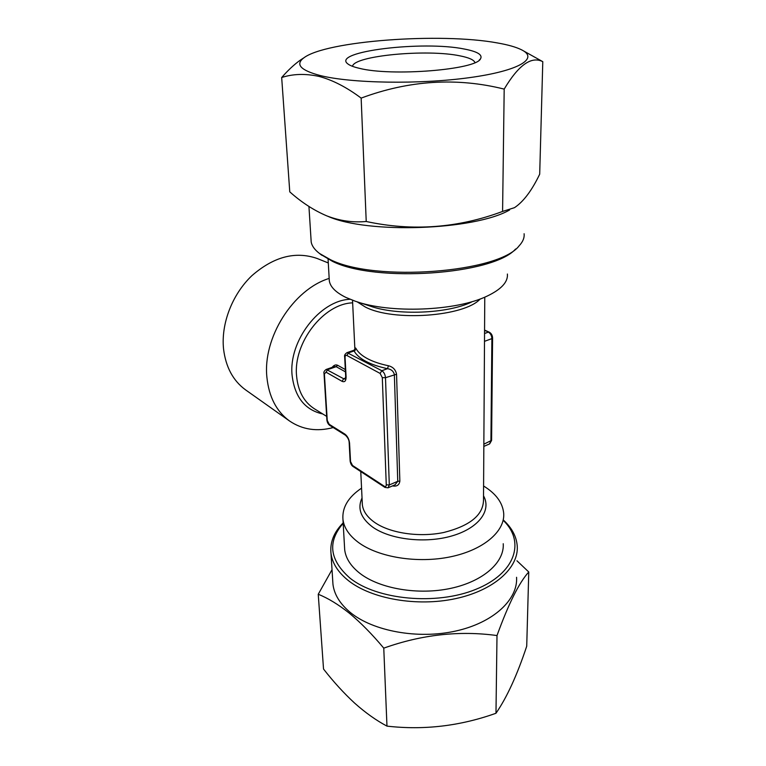 <?xml version="1.0" encoding="UTF-8"?>
<svg xmlns="http://www.w3.org/2000/svg" width="766" height="766" viewBox="0 0 766 766"><rect width="100%" height="100%" fill="white"/><g stroke="black" fill="none" stroke-linecap="round" stroke-linejoin="round"><path stroke-width="1.15" d="M503.588 520.688C525.38 541.859 515.518 573.389 475.81 589.36C436.381 605.571 377.121 599.893 350.043 578.177C329.485 560.07 327.197 541.801 343.178 523.341M503.597 520.238C511.994 528.023 516.552 536.679 517.251 546.206C518.764 567.865 493.946 590.462 455.425 598.667C416.991 606.959 371.433 598.878 348.473 580.666C338.084 572.355 332.252 563.249 330.989 553.358C329.868 542.347 333.928 532.188 343.158 522.891M516.571 577.296C518.036 599.558 493.572 622.701 455.646 631.06C417.796 639.495 372.927 631.146 350.254 612.417C339.999 603.876 334.235 594.521 332.961 584.353L332.712 580.523M528.76 571.991L526.721 646.207C517.098 675.181 506.853 697.539 495.975 713.261C460.194 726.053 423.866 730.343 386.974 726.12C376.173 720.394 365.363 712.696 354.543 703.044C343.857 693.173 333.516 681.845 323.53 669.044L318.244 594.272C327.953 598.131 338.361 604.47 349.459 613.298C360.748 622.672 372.19 634.286 383.766 648.141C421.664 634.621 459.409 630.428 497 635.55C508.576 603.713 519.157 582.533 528.76 571.991L516.935 560.769M464.397 49.053C477.419 51.552 482.8 54.807 480.531 58.8C476.328 69.744 391.426 76.629 359.302 68.298C353.748 67.015 349.928 65.55 347.841 63.904C330.826 51.514 423.215 40.464 464.397 49.053M352.513 66.336C353.7 55.707 427.074 48.861 459.983 55.861C468.955 57.632 473.943 59.863 474.958 62.582M497.574 42.973C440.776 32.392 325.215 40.828 303.575 58.053C295.226 64.516 300.712 70.328 320.054 75.489C350.943 83.36 419.414 84.576 469.405 77.653C519.635 70.798 539.264 58.254 521.32 49.694C515.882 47.032 507.973 44.792 497.574 42.973M304.313 57.527L300.416 60.054C294.163 64.516 287.92 70.338 281.677 77.519C292.976 73.833 305.433 73.469 319.049 76.428C332.568 79.99 346.596 87.219 361.15 98.105L366.225 221.489C352.896 222.724 339.807 220.876 326.977 215.945L326.948 215.945C313.936 210.411 301.536 202.387 289.768 191.854L281.677 77.519M320.561 254.293L332.482 261.34C375.158 282.951 493.237 274.678 515.595 249.017M311.034 239.461L311.188 241.912C311.867 245.915 314.644 249.764 319.508 253.469L330.414 259.664C374.957 282.242 499.173 272.677 519.147 245.8C522.91 241.769 524.557 237.747 524.097 233.735M333.22 427.562C316.933 431.861 302.35 429.659 289.481 420.955L245.608 389.904C233.123 380.779 225.769 367.125 223.548 348.961C220.924 323.807 232.194 294.412 251.851 275.712C273.644 256.696 295.417 250.951 317.162 258.487L328.288 262.949M289.481 420.955C276.488 411.457 268.971 396.96 266.922 377.466C262.508 337.921 293.129 289.491 329.179 278.412M388.238 487.741L395.036 484.801L397.755 481.307L394.356 374.45C393.446 371.137 391.148 369.222 387.462 368.685L388.477 365.755C393.006 366.933 395.696 369.758 396.549 374.248L399.852 481.086C399.297 485.05 396.874 486.669 392.585 485.95L392.585 485.855M483.585 486.008C495.956 493.601 502.659 502.707 503.702 513.325C505.091 531.278 483.691 549.911 450.657 556.786C417.69 563.719 378.5 557.342 358.44 542.452C349.191 535.52 344.03 527.87 342.957 519.501C341.99 507.59 348.195 497.134 361.562 488.153M507.398 274.027C508.126 281.955 501.357 289.328 487.099 296.116C456.335 311.14 389.635 313.706 355.223 301.191L346.021 297.486C335.872 292.507 330.309 286.972 329.313 280.873L329.189 278.585M355.089 349.248C355.146 347.735 355.472 347.544 356.094 348.683C358.095 352.341 361.897 355.673 367.479 358.67C373.119 361.657 380.118 364.022 388.477 365.755M332.166 367.354C333.871 365.162 335.68 364.463 337.586 365.248L345.322 369.557M503.233 543.716C504.583 562.196 483.48 581.308 450.935 588.317C418.447 595.383 379.821 588.776 360.01 573.437C350.876 566.294 345.772 558.424 344.69 549.806L344.509 546.579M380.108 373.425L381.841 370.725L387.462 368.685C369.729 364.769 358.593 358.852 354.055 350.952L353.949 350.254L347.065 352.628L381.841 370.725C383.948 372.161 385.164 374.488 385.49 377.705L389.31 484.945L388.036 487.827L384.925 487.396L353.059 466.523L352.513 465.46L384.388 486.314C385.585 486.927 386.208 486.429 386.265 484.821L382.301 377.609L380.108 373.425L346.835 355.462C345.686 355.012 345.093 355.663 345.073 357.396L346.098 377.044C346.041 381.008 344.69 382.435 342.048 381.324L326.029 372.18L324.391 373.99L327.254 420.457L329.198 424.297L344.911 434.13C347.544 436.16 349.105 439.215 349.574 443.294L350.531 461.544L352.513 465.46M345.447 371.864L336.169 366.684L334.369 366.579L326.268 369.423L343.685 378.758L345.121 379.103L345.696 376.556L346.098 377.044M346.835 355.462L348.511 352.858L354.055 350.952L356.094 348.683M326.977 215.945L328.001 216.357C367.536 234.042 474.384 230.336 509.562 209.999M361.15 98.105C409.101 80.258 456.775 77.261 504.191 89.105C518.563 64.986 531.432 55.841 542.788 61.673L539.695 174.188C531.834 190.581 523.427 201.736 514.474 207.672L502.582 211.435C457.963 228.115 412.51 231.466 366.225 221.489M504.191 89.105L502.582 211.435M542.788 61.673L523.293 50.776M495.975 713.261L497 635.55M386.974 726.12L383.766 648.141M332.023 569.684L318.244 594.272M362.251 502.496L362.366 504.88C363.161 511.286 367.211 517.098 374.507 522.316C389.904 533.193 419.251 537.636 443.849 532.466C469.951 525.84 483.164 515.097 483.499 500.227L484.773 297.151M483.528 495.832C491.705 510.348 478.932 528.052 452.179 535.855C425.542 543.755 390.191 539.657 372.602 527.037C360.738 518.084 357.215 508.385 362.031 497.948M480.234 298.941C464.522 316.636 393.006 321.777 365.258 306.984L357.119 301.814M322.792 413.985C304.954 410.002 294.728 397.094 292.095 375.283C288.428 341.023 319.891 300.282 350.11 299.286M352.657 302.848C323.558 303.642 293.11 342.919 296.586 375.982C298.012 391.129 303.958 402.064 314.405 408.795L326.661 416.378M357.253 301.852L369.959 306.027C396.759 315.707 447.344 313.763 471.377 302.13M399.852 481.086L397.755 481.307L389.31 484.945L386.265 484.821M396.549 374.248L385.49 377.705L382.301 377.609M483.834 446.396L489.426 443.983L490.92 441.139L491.887 338.62L484.495 341.339M492.586 338.026L491.59 440.373L483.853 444.194M346.883 352.686L347.065 352.628C344.978 353.969 344.183 355.405 344.662 356.937L345.073 357.396M484.562 330.452L489.187 332.138C491.312 333.315 492.442 335.249 492.586 337.95L491.887 338.62C491.695 335.565 490.508 333.401 488.325 332.138L484.543 333.507M326.096 369.48L326.268 369.423C324.277 370.744 323.52 372.123 324.018 373.549L324.391 373.99M337.586 365.248L336.169 366.684L327.647 369.672L326.029 372.18M345.61 378.078L343.685 378.758L342.048 381.324M329.198 424.297L329.792 425.408C328.183 424.259 327.216 422.449 326.881 419.979L327.254 420.457M326.881 419.912L324.018 373.482M344.911 434.13L345.495 435.251L329.792 425.408M349.574 443.294L349.172 442.691M350.531 461.544L350.129 460.931M345.696 376.489L344.662 356.86M384.388 486.314L384.925 487.396M479.171 60.179L480.531 58.8M303.575 58.053L300.416 60.054M321.797 255.26L319.508 253.469M311.188 241.912L308.937 206.475M360.767 471.569L362.251 502.467M352.523 300.224L354.897 349.564M344.69 549.806L342.957 519.501M328.078 259.205L329.313 280.873M491.59 440.46L489.656 443.878M489.187 332.138L484.572 330.079M345.495 435.251C347.946 437.654 349.172 440.163 349.172 442.767L350.129 461.008C350.579 463.717 351.556 465.556 353.059 466.523M353.949 350.254L355.194 348.808L355.089 350.55M330.989 553.358L332.961 584.353"/></g></svg>
